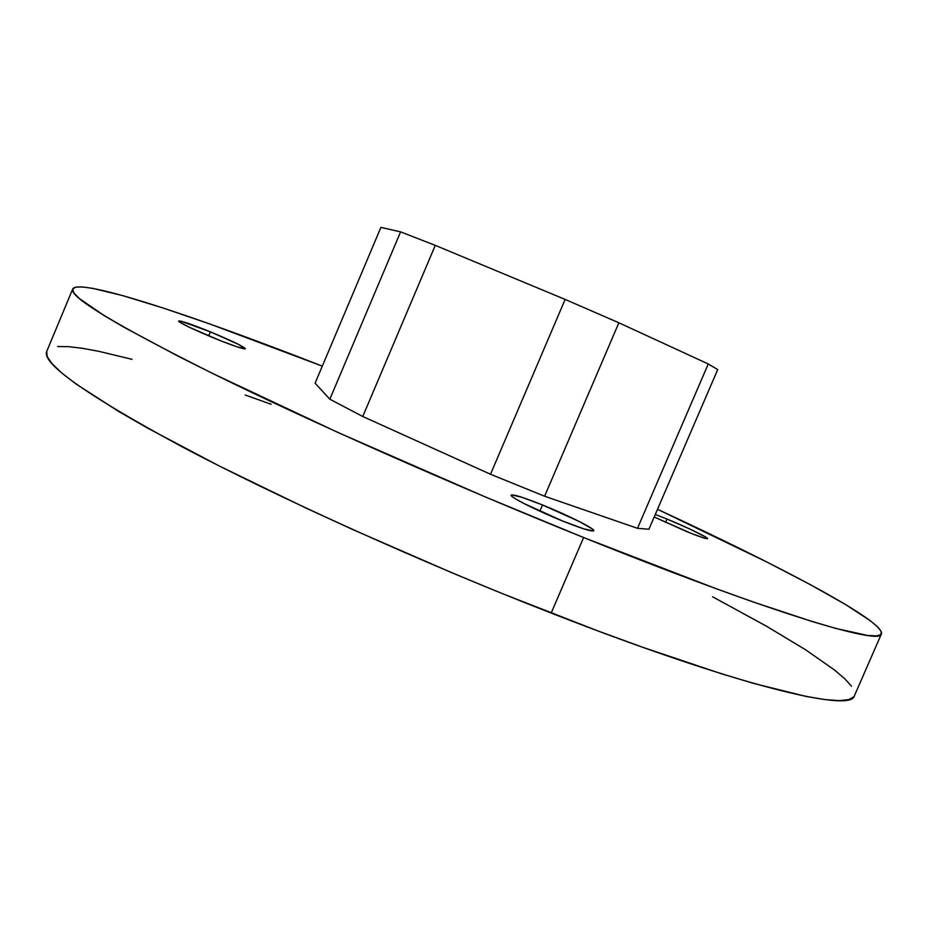 <?xml version="1.0" encoding="UTF-8"?>
<svg xmlns="http://www.w3.org/2000/svg" width="928" height="928" viewBox="0 0 928 928"><rect width="100%" height="100%" fill="white"/><g stroke="black" fill="none" stroke-linecap="round" stroke-linejoin="round"><path stroke-width="1.39" d="M213.939 338.059C192.2 328.976 180.426 323.304 178.628 321.03C180.914 320.612 191.504 324.208 210.366 331.841L208.672 335.878L210.366 331.841L238.484 344.392L245.143 348.882L237.208 346.875L220.528 340.715L189.44 327.317L179.51 322.004L178.628 321.169L180.728 321.123L210.366 331.841C231.768 340.773 243.449 346.411 245.398 348.754C243.38 349.264 232.893 345.703 213.939 338.059M686.511 531.512L654.194 516.989L692.126 533.774L704.503 538.205L707.53 538.704L705.825 537.15L690.246 529.215L667 519.054L665.55 522.418L667 519.054C686.128 526.849 708.656 537.706 707.565 538.658C706.544 539.168 699.526 536.79 686.511 531.512M655.284 514.472L667 519.054L655.284 514.472M562.878 521.107C537.01 510.736 509.298 496.758 511.142 495.134C513.149 494.137 523.601 497.408 542.509 504.96L539.841 511.189L542.509 504.96L579.629 521.675L592.296 528.96L593.514 530.967L583.689 528.809L562.878 521.107L524.308 503.695L514.773 498.394L512.175 496.561L511.142 495.366L511.699 494.868L522.232 497.396L542.509 504.96C567.634 515.063 595.347 528.925 593.792 530.758C592.076 531.825 581.775 528.612 562.878 521.107M72.72 288.968L46.771 351.306C41.168 363.045 85.886 394.667 180.89 446.159C276.498 496.851 421.602 562.507 551.186 613.06L583.619 537.532C454.418 485.541 308.595 420.86 211.63 372.975C115.13 324.603 68.834 296.6 72.72 288.968C79.344 277.576 194.52 316.042 322.306 366.142L209.948 324.023L162.203 307.713L122.38 295.522L92.707 288.353L82.453 286.949L75.667 287.146L72.686 289.072L73.788 292.807L79.263 298.445L104.238 315.659L124.004 327.259L178.199 356.213L212.303 373.311L338.012 432.506L485.008 496.816L583.619 537.532L715.418 588.433L752.283 601.669L812.742 621.714L835.873 628.442L867.692 635.471L876.566 635.947L880.985 634.555L881.194 631.434L877.47 626.725L870.128 620.6L845.744 604.638L810.446 584.71L766.47 561.811L657.511 509.286C780.088 566.057 885.068 621.424 881.426 633.905C881.287 645.9 768.929 612.248 583.619 537.532L551.186 613.06C737.006 685.746 851.939 713.064 854.398 695.791L881.414 633.928M648.916 529.238L637.49 528.31L544.597 496.225L490.506 474.254L362.767 416.498L329.834 399.214L315.091 383.206L380.909 227.383L315.091 383.206L329.834 399.214L400.594 231.872L329.834 399.214L362.767 416.498L435.278 245.363L362.767 416.498L490.506 474.254L565.14 299.431L490.506 474.254L544.597 496.225L618.872 322.793L544.597 496.225L637.49 528.31L708.261 363.962L637.49 528.31L648.916 529.238L717.715 369.576L648.916 529.238M46.702 351.457L47.2 356.642L52.061 363.741L61.526 372.801L75.783 383.832L119.039 411.684L147.981 428.307L219.414 466.065L306.02 508.08L353.429 529.853L452.47 573.005L502.315 593.607L598.224 631.04L642.64 647.268L721.068 673.647L754.081 683.53L806.223 696.476L825.12 699.608L839.26 700.617L848.749 699.642L853.795 696.8M851.51 686.198L844.735 678.751L834.62 670.097L805.539 649.739L766.54 626.238L712.553 596.774M271.208 404.283L245.143 395.003M132.054 359.333L99.064 351.376L82.337 348.29L68.417 346.643L57.629 346.55M380.909 227.383L400.594 231.872L435.278 245.363L565.14 299.431L618.872 322.793L708.261 363.962L717.715 369.576L708.261 363.962L618.872 322.793L565.14 299.431L435.278 245.363L400.594 231.872L380.909 227.383"/></g></svg>
